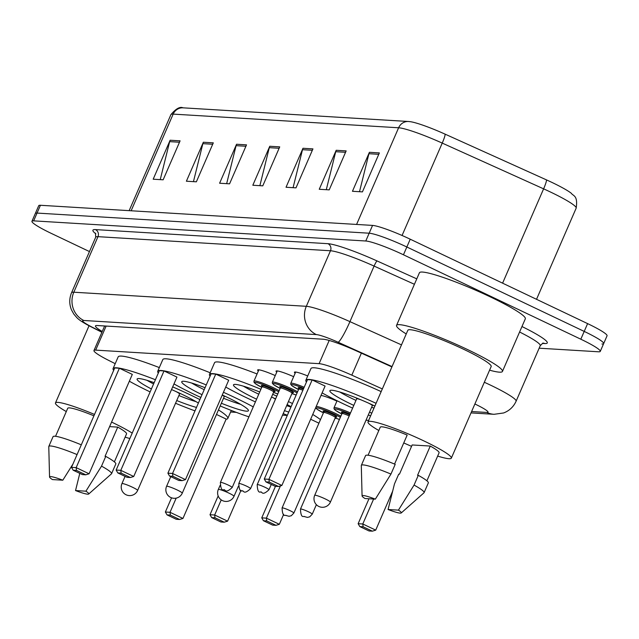 <?xml version="1.0" encoding="UTF-8"?>
<svg xmlns="http://www.w3.org/2000/svg" width="639" height="639" viewBox="0 0 639 639"><rect width="100%" height="100%" fill="white"/><g stroke="black" fill="none" stroke-linecap="round" stroke-linejoin="round"><path stroke-width="0.96" d="M258.348 371.019A17.109 1.909 23.5 0 1 257.629 369.989A17.109 1.909 23.5 0 1 275.249 375.58M276.743 372.138A17.109 1.909 23.5 0 1 276.032 371.107A17.109 1.909 23.5 0 1 293.652 376.69M295.146 373.256A17.109 1.909 23.5 0 1 294.427 372.217A17.109 1.909 23.5 0 1 307.718 375.956M321.018 395.405A17.109 1.909 23.5 0 1 336.921 401.108M382.33 388.927L351.817 375.157A32.078 3.578 -156.5 0 0 319.101 363.663L95.666 350.116A32.078 3.578 -156.5 0 0 93.965 350.523A32.078 3.578 -156.5 0 0 108.75 360.428L115.212 363.679M230.607 412.011L236.294 412.355M282.526 415.158L287.294 415.446M335.028 418.345L336.394 418.425M366.003 420.222L368.655 420.382M89.46 251.566L51.4 233.451A32.078 3.578 23.5 0 1 31.95 221.27A32.078 3.578 23.5 0 1 33.651 220.862L365.78 240.999A32.078 3.578 23.5 0 1 403.457 254.785L580.819 339.205A32.078 3.578 23.5 0 1 600.269 351.394A32.078 3.578 23.5 0 1 598.567 351.793L539.156 348.191M31.95 221.27L35.337 213.474A32.078 3.578 23.5 0 1 37.038 213.075L369.166 233.203A32.078 3.578 23.5 0 1 406.843 246.997L584.206 331.409A32.078 3.578 23.5 0 1 603.663 343.598A32.078 3.578 23.5 0 1 601.962 343.998M391.899 366.914L356.011 350.723A32.078 3.578 -156.5 0 0 323.302 339.229L97.176 325.523A32.078 3.578 -156.5 0 0 95.475 325.922A32.078 3.578 -156.5 0 0 102.232 331.497M603.663 343.598L607.05 335.802A32.078 3.578 23.5 0 0 587.6 323.614L410.23 239.202A32.078 3.578 23.5 0 0 372.553 225.407L40.433 205.279A32.078 3.578 23.5 0 0 38.731 205.678L35.337 213.474A32.078 3.578 23.5 0 1 37.038 213.075L369.166 233.203A32.078 3.578 23.5 0 1 406.843 246.997L584.206 331.409A32.078 3.578 23.5 0 1 603.663 343.598L600.269 351.394M410.55 121.722L408.505 121.498A10.695 10.16 93.5 0 1 409.335 121.586A35.073 3.906 23.5 0 1 410.55 121.722A35.073 3.906 23.5 0 1 445.103 134.15L546.481 179.894A35.073 3.906 23.5 0 1 571.298 193.274C573.175 196.117 578.071 195.238 576.17 208.154A42.765 4.769 -156.5 0 0 543.613 188.84L442.236 143.096A42.765 4.769 -156.5 0 0 398.616 127.776L173.169 114.109A10.695 10.16 -86.5 0 1 183.058 107.831L408.505 121.498A10.695 10.16 93.5 0 0 398.616 127.776L356.586 224.433M346.154 150.9L329.213 189.871L319.244 189.272L336.194 150.293L346.154 150.9M379.366 152.913L362.425 191.884L352.456 191.285L369.406 152.306L379.366 152.913M246.518 144.861L229.569 183.832L219.608 183.233L236.558 144.254L246.518 144.861M213.306 142.848L196.357 181.819L186.396 181.22L203.346 142.241L213.306 142.848M180.094 140.836L163.145 179.807L153.184 179.208L170.134 140.229L180.094 140.836M312.942 148.887L296.001 187.858L286.032 187.259L302.982 148.28L312.942 148.887M279.73 146.874L262.781 185.845L252.82 185.246L269.77 146.267L279.73 146.874M259.873 185.669L269.291 147.673A8.555 8.131 -86.5 0 1 269.77 146.267M293.085 187.682L302.503 149.686A8.555 8.131 -86.5 0 1 302.982 148.28M160.237 179.631L169.654 141.634A8.555 8.131 -86.5 0 1 170.134 140.229M193.449 181.644L202.867 143.647A8.555 8.131 -86.5 0 1 203.346 142.241M226.661 183.657L236.079 145.66A8.555 8.131 -86.5 0 1 236.558 144.254M359.509 191.708L368.927 153.711A8.555 8.131 -86.5 0 1 369.406 152.306M326.297 189.695L335.715 151.699A8.555 8.131 -86.5 0 1 336.194 150.293M111.577 422.075A45.441 5.064 23.5 0 1 132.217 433.106M129.861 438.514A45.441 5.064 23.5 0 1 125.124 437.148M55.545 436.293L67.726 408.281A32.078 3.578 23.5 0 1 93.917 415.821M52.446 479.569A21.383 2.38 23.5 0 1 49.546 476.982A21.383 2.38 23.5 0 1 62.814 480.201L52.446 479.569M49.546 476.982L48.78 446.605A34.21 3.81 23.5 0 1 48.82 446.405A34.21 3.81 23.5 0 1 77.063 454.577M62.814 480.201L72.918 464.106M48.82 446.405L53.053 436.661A34.21 3.81 23.5 0 1 81.305 444.832M109.604 426.62L117.744 427.116A32.078 3.578 23.5 0 1 126.554 433.865L114.373 461.877M117.744 427.116L105.036 456.35L105.762 456.39A34.21 3.81 23.5 0 1 115.811 463.946L111.569 473.691A34.21 3.81 23.5 0 1 111.45 473.85L88.709 494.011A21.383 2.38 23.5 0 1 75.538 490.56L85.914 491.191A21.383 2.38 23.5 0 1 88.709 494.011M66.296 411.572A45.441 5.064 23.5 0 1 55.465 402.953A45.441 5.064 23.5 0 1 94.516 414.439M105.762 456.39L101.521 466.135A34.21 3.81 23.5 0 1 111.569 473.691M101.521 466.135L85.914 491.191M75.538 490.56L79.779 473.355M172.69 386.883A62.55 6.973 23.5 0 1 189.879 394.686A62.55 6.973 23.5 0 1 199.887 399.607M218.458 409.911A62.55 6.973 23.5 0 1 227.811 418.449A62.55 6.973 23.5 0 1 226.094 419.224M194.983 410.885A62.55 6.973 23.5 0 1 175.541 403.257M151.403 388.975A36.351 4.05 23.5 0 1 137.113 379.015A36.351 4.05 23.5 0 1 154.143 382.673M171.532 389.566A36.351 4.05 23.5 0 1 181.74 394.199A36.351 4.05 23.5 0 1 198.386 403.065M171.54 497.821L165.365 512.015L170.022 512.302L182.954 518.453L226.166 419.064L216.485 414.455M150.125 391.907A62.55 6.973 23.5 0 1 129.35 381.211M113.686 370.348A62.55 6.973 23.5 0 1 113.087 368.567A62.55 6.973 23.5 0 1 155.421 379.742M196.485 407.426A36.351 4.05 23.5 0 1 176.723 400.533M119.381 368.24L114.724 367.96L71.512 467.349L76.161 467.628L119.381 368.24L132.313 374.398L89.093 473.787L76.161 467.628L76.496 470.416L73.173 470.216L82.415 474.609L85.738 474.817L76.496 470.416M113.087 368.567L118.175 356.874A62.55 6.973 23.5 0 1 159.327 367.593M170.357 515.09L167.035 514.882L176.268 519.283L179.591 519.483L170.357 515.09L170.022 512.302L176.18 498.124M85.738 474.817L89.093 473.787M71.512 467.349L73.173 470.216M179.591 519.483L182.954 518.453M165.365 512.015L167.035 514.882M196.061 401.651A35.281 3.93 23.5 0 1 178.888 395.549M153.576 383.975A35.281 3.93 23.5 0 1 147.026 380.333M180.126 393.544A16.039 1.789 -156.5 0 0 181.029 393.856M179.527 394.039A8.555 0.951 -156.5 0 0 179.567 393.999A8.555 0.951 -156.5 0 0 175.773 391.435M406.244 333.941A57.734 6.438 23.5 0 1 396.547 325.395A57.734 6.438 23.5 0 1 467.428 349.501A57.734 6.438 23.5 0 1 502.446 371.443A57.734 6.438 23.5 0 1 489.586 370.181M396.547 325.395L419.424 272.773A57.734 6.438 23.5 0 1 490.313 296.887A57.734 6.438 23.5 0 1 525.322 318.821L502.446 371.443M378.823 430.51A45.441 5.064 23.5 0 1 368 421.892A45.441 5.064 23.5 0 1 423.785 440.87A45.441 5.064 23.5 0 1 451.342 458.131A45.441 5.064 23.5 0 1 437.651 456.094M411.564 446.334A45.441 5.064 23.5 0 1 403.752 442.939M368 421.892L407.826 330.299A45.441 5.064 23.5 0 1 463.61 349.269A45.441 5.064 23.5 0 1 491.167 366.538L451.342 458.131M394.567 464.074L407.179 435.063A32.078 3.578 23.5 0 0 380.253 427.219L368.072 455.24M364.973 498.516A21.383 2.38 23.5 0 1 362.073 495.92A21.383 2.38 23.5 0 1 375.341 499.139L364.973 498.516M362.073 495.92L361.307 465.543A34.21 3.81 23.5 0 1 361.347 465.344A34.21 3.81 23.5 0 1 390.956 474.082L395.198 464.345A34.21 3.81 23.5 0 0 365.58 455.599L361.347 465.344M375.341 499.139L390.956 474.082M388.065 509.507L398.44 510.13A21.383 2.38 23.5 0 1 401.244 512.949A21.383 2.38 23.5 0 1 388.065 509.507L394.487 483.891L398.72 474.146L399.447 474.194L412.155 444.96L430.271 446.054A32.078 3.578 23.5 0 1 439.089 452.803L426.9 480.816M430.271 446.054L417.563 475.288L418.289 475.336A34.21 3.81 23.5 0 1 428.338 482.884L424.096 492.629A34.21 3.81 23.5 0 1 423.976 492.797L401.244 512.949M418.289 475.336L414.056 485.081A34.21 3.81 23.5 0 1 424.096 492.629M414.056 485.081L398.44 510.13M223.45 392.29A62.55 6.973 23.5 0 1 234.513 397.394A62.55 6.973 23.5 0 1 253.244 406.891M248.914 416.844A62.55 6.973 23.5 0 1 220.175 405.965M200.822 397.458A62.55 6.973 23.5 0 1 195.654 395.038A62.55 6.973 23.5 0 1 173.984 383.911M202.028 394.686A36.351 4.05 23.5 0 1 181.748 381.723A36.351 4.05 23.5 0 1 205.063 387.713M222.276 394.99A36.351 4.05 23.5 0 1 226.374 396.899A36.351 4.05 23.5 0 1 248.419 410.709A36.351 4.05 23.5 0 1 221.358 403.241M158.328 373.056A62.55 6.973 23.5 0 1 157.721 371.275A62.55 6.973 23.5 0 1 206.269 384.934M164.015 370.947L159.367 370.66L116.146 470.048L120.803 470.336L164.015 370.947L176.947 377.098L133.735 476.486L120.803 470.336L121.138 473.124L117.816 472.924L127.049 477.317L130.372 477.517L121.138 473.124M157.721 371.275L162.809 359.581A62.55 6.973 23.5 0 1 210.183 372.769M214.992 517.79L211.669 517.59L220.91 521.991L224.233 522.191L214.992 517.79L214.656 515.002L210.007 514.722L218.171 495.952M221.23 499.89L214.656 515.002L227.588 521.16L240.999 490.313M130.372 477.517L133.735 476.486M116.146 470.048L117.816 472.924M224.233 522.191L227.588 521.16M210.007 514.722L211.669 517.59M240.695 404.359A35.281 3.93 23.5 0 1 223.53 398.257M204.2 389.694A35.281 3.93 23.5 0 1 191.66 383.041M224.76 396.252A16.039 1.789 -156.5 0 0 225.663 396.563M224.169 396.747A8.555 0.951 -156.5 0 0 224.201 396.707A8.555 0.951 -156.5 0 0 222.22 395.118M288.429 401.572A62.55 6.973 23.5 0 1 292.47 403.544M312.735 414.455A62.55 6.973 23.5 0 1 320.474 419.623M287.382 415.246A62.55 6.973 23.5 0 1 283.189 413.641M255.416 401.907A62.55 6.973 23.5 0 1 247.405 398.177A62.55 6.973 23.5 0 1 225.735 387.05M256.598 399.167A36.351 4.05 23.5 0 1 255.536 398.664A36.351 4.05 23.5 0 1 233.491 384.854A36.351 4.05 23.5 0 1 259.722 391.995M271.535 397.003A36.351 4.05 23.5 0 1 275.617 398.864M318.933 423.186L310.658 419.248M210.071 376.187A62.55 6.973 23.5 0 1 209.472 374.414A62.55 6.973 23.5 0 1 260.912 389.263M272.701 394.311A62.55 6.973 23.5 0 1 276.799 396.148M287.135 404.551A36.351 4.05 23.5 0 1 291.088 406.716M288.756 412.075A36.351 4.05 23.5 0 1 284.483 410.661M215.758 374.079L211.11 373.799L167.897 473.187L172.546 473.467L215.758 374.079L228.69 380.237L185.478 479.625L172.546 473.467L172.881 476.255L169.559 476.055L178.8 480.456L182.115 480.656L172.881 476.255M209.472 374.414L214.552 362.72A62.55 6.973 23.5 0 1 257.07 373.967M266.735 520.929L263.412 520.729L272.653 525.122L275.976 525.322L266.735 520.929L266.399 518.141L261.75 517.862L275.465 486.311M280.417 485.912L266.399 518.141L279.331 524.299L283.676 514.307M182.115 480.656L185.478 479.625M167.897 473.187L169.559 476.055M275.976 525.322L279.331 524.299M261.75 517.862L263.412 520.729M290.945 407.051A35.281 3.93 23.5 0 1 286.655 405.653M258.771 394.183A35.281 3.93 23.5 0 1 257.988 393.816A35.281 3.93 23.5 0 1 243.411 386.172M275.465 399.223A8.555 0.951 -156.5 0 0 272.158 397.274M370.604 415.893A62.55 6.973 23.5 0 1 368.304 414.935M352.616 408.113A62.55 6.973 23.5 0 1 343.782 404.016A62.55 6.973 23.5 0 1 322.112 392.889M353.798 405.398A36.351 4.05 23.5 0 1 351.921 404.511A36.351 4.05 23.5 0 1 329.876 390.701A36.351 4.05 23.5 0 1 374.502 405.877A36.351 4.05 23.5 0 1 374.885 406.061M306.456 382.034A62.55 6.973 23.5 0 1 305.849 380.253A62.55 6.973 23.5 0 1 376.075 403.305M371.802 413.137A36.351 4.05 23.5 0 1 369.486 412.219M312.144 379.925L307.495 379.638L264.274 479.026L268.923 479.314L312.144 379.925L325.075 386.076L281.863 485.464L268.923 479.314L269.267 482.102L265.944 481.902L275.177 486.295L278.5 486.495L269.267 482.102M305.849 380.253L310.937 368.559A62.55 6.973 23.5 0 1 381.163 391.611M363.12 526.768L359.797 526.568L369.038 530.969L372.353 531.169L363.12 526.768L362.784 523.98L358.136 523.7L368.983 498.755M373.631 499.035L362.784 523.98L375.716 530.138L392.506 491.519M278.5 486.495L281.863 485.464M264.274 479.026L265.944 481.902M372.353 531.169L375.716 530.138M358.136 523.7L359.797 526.568M373.975 408.153A35.281 3.93 23.5 0 1 371.65 407.235M355.963 400.413A35.281 3.93 23.5 0 1 354.373 399.655A35.281 3.93 23.5 0 1 339.788 392.019M355.747 397.69A16.039 1.789 -156.5 0 0 356.586 398.145M372.888 405.23A16.039 1.789 -156.5 0 0 373.791 405.541M372.976 405.158L372.313 405.709A8.555 0.951 -156.5 0 0 372.329 405.685A8.555 0.951 -156.5 0 0 368.543 403.121M361.099 399.878A8.555 0.951 -156.5 0 0 356.642 398.856A8.555 0.951 -156.5 0 0 356.634 398.912L356.578 398.025M106.122 326.066L95.666 350.116M329.189 340.451L319.101 363.663M361.386 353.143L351.817 375.157M471.606 411.524L486.878 412.451A21.383 2.38 -156.5 0 0 475.041 404.056A21.383 2.38 -156.5 0 0 474.889 403.984M484.33 382.266A42.765 4.769 23.5 0 1 490.161 384.974A42.765 4.769 23.5 0 1 516.096 401.22L540.243 345.683A42.765 4.769 -156.5 0 0 519.587 332.008M521.967 326.537A48.117 5.36 23.5 0 1 544.716 343.542L542.375 343.399M95.834 233.834A48.117 5.36 23.5 0 1 95.475 229.601L327.975 243.691A48.117 5.36 23.5 0 1 377.042 260.936L416.78 278.86M33.651 220.862L40.433 205.279M580.819 339.205L587.6 323.614M403.457 254.785L410.23 239.202M365.78 240.999L372.553 225.407M95.706 237.205L71.552 292.742A42.765 4.769 23.5 0 1 73.82 292.215L97.975 236.67A42.765 4.769 -156.5 0 0 95.706 237.205L95.483 233.163M392.05 366.57L338.135 342.248A21.383 2.38 -156.5 0 0 316.329 334.588L83.829 320.49A21.383 20.32 -86.5 0 1 73.82 292.215L306.321 306.305A42.765 4.769 23.5 0 1 349.94 321.633L374.095 266.088A42.765 4.769 -156.5 0 0 330.475 250.76L97.975 236.67A5.344 5.08 93.5 0 0 95.475 229.601M338.135 342.248A21.383 2.588 114.3 0 0 349.94 321.633L401.484 344.884M414.423 284.283L374.095 266.088A5.344 0.647 -65.7 0 1 377.042 260.936M316.329 334.588A21.383 20.32 -86.5 0 1 306.321 306.305L330.475 250.76A5.344 5.08 93.5 0 0 327.975 243.691M83.829 320.49A21.383 2.38 -156.5 0 0 92.551 327.368L101.968 332.112M544.716 343.542A5.344 5.08 93.5 0 0 543.222 343.103M92.551 327.368A21.383 9.649 116.8 0 1 91.401 326.968L101.897 332.264M471.007 412.906L494.059 414.304A21.383 20.32 -86.5 0 1 486.878 412.451M445.103 134.15A10.695 1.294 114.3 0 1 442.236 143.096L402.067 235.479M131.139 210.774L173.169 114.109A42.765 4.769 -156.5 0 0 170.901 114.645C175.909 108.686 179.958 106.409 183.058 107.831M546.481 179.894A10.695 1.294 114.3 0 1 543.613 188.84L502.597 283.157M279.123 148.272L269.291 147.673M245.911 146.259L236.079 145.66M212.699 144.246L202.867 143.647M179.487 142.233L169.654 141.634M312.335 150.285L302.503 149.686M345.547 152.298L335.715 151.699M378.759 154.311L368.927 153.711M132.433 487.214A8.555 0.951 -156.5 0 0 122.384 483.539A8.555 0.951 -156.5 0 0 121.929 483.643A8.555 8.555 0 0 0 129.254 495.592A8.555 8.555 0 0 0 137.617 490.464A8.555 0.951 -156.5 0 0 132.433 487.214M177.067 489.921A8.555 0.951 -156.5 0 0 167.019 486.239A8.555 0.951 -156.5 0 0 166.563 486.351A8.555 8.555 0 0 0 173.896 498.3A8.555 8.555 0 0 0 182.259 493.172A8.555 0.951 -156.5 0 0 177.067 489.921M228.81 493.06A8.555 0.951 -156.5 0 0 218.77 489.378A8.555 0.951 -156.5 0 0 218.314 489.482A8.555 8.555 0 0 0 225.639 501.431A8.555 8.555 0 0 0 234.002 496.303A8.555 0.951 -156.5 0 0 228.81 493.06M325.195 498.899A8.555 0.951 -156.5 0 0 315.147 495.217A8.555 0.951 -156.5 0 0 314.692 495.329A8.555 8.555 0 0 0 322.024 507.278A8.555 8.555 0 0 0 330.379 502.15A8.555 0.951 -156.5 0 0 325.195 498.899M316.217 406.46A16.039 1.789 23.5 0 1 335.307 413.361A16.039 1.789 23.5 0 1 340.851 416.205M340.363 417.331A14.969 1.669 -156.5 0 0 334.556 414.312A14.969 1.669 -156.5 0 0 317.343 407.914A14.969 1.669 -156.5 0 0 323.422 412.858L317.112 409.256L315.65 407.762M325.051 412.594A7.484 0.831 23.5 0 1 324.101 411.061A7.484 0.831 23.5 0 1 332.232 414.176A7.484 0.831 23.5 0 1 336.673 416.78A7.484 0.831 23.5 0 1 334.269 416.604M334.221 416.58L336.05 417.019L335.363 417.563A6.414 0.719 -156.5 0 0 331.473 415.126A6.414 0.719 -156.5 0 0 323.598 412.451L323.526 411.572L325.099 412.61M293.844 513.061L291.288 515.737L289.028 516.288L285.329 515.306C283.373 516.016 282.286 513.564 282.079 507.941A6.414 0.719 23.5 0 1 289.954 510.617A6.414 0.719 23.5 0 1 293.844 513.061L335.363 417.563M286.176 515.393L285.513 515.354L286.176 515.393M335.187 417.97A14.969 1.669 -156.5 0 0 339.445 419.432L335.187 417.978M350.02 414.08A14.969 1.669 -156.5 0 0 335.211 408.984A14.969 1.669 -156.5 0 0 341.817 413.976L335.507 410.374L334.029 408.832L334.021 407.778A16.039 1.789 23.5 0 1 350.491 412.994M312.239 514.171L309.691 516.847L307.431 517.398L303.733 516.424C301.768 517.135 300.681 514.675 300.474 509.059A6.414 0.719 23.5 0 1 308.349 511.735A6.414 0.719 23.5 0 1 312.239 514.171L316.377 504.666M304.571 516.504L303.908 516.464L304.571 516.504M349.213 415.933A6.414 0.719 -156.5 0 0 342.001 413.561L341.929 412.69L343.502 413.729M343.447 413.713A7.484 0.831 23.5 0 1 342.256 412.123A7.484 0.831 23.5 0 1 349.685 414.847M258.875 369.805L253.955 381.132A16.039 1.789 23.5 0 1 273.644 387.833A16.039 1.789 23.5 0 1 279.179 390.677M273.516 392.442A14.969 1.669 -156.5 0 0 277.781 393.896L273.516 392.45M278.692 391.803A14.969 1.669 -156.5 0 0 272.885 388.784A14.969 1.669 -156.5 0 0 255.68 382.386A14.969 1.669 -156.5 0 0 261.75 387.33M263.38 387.066A7.484 0.831 23.5 0 1 262.429 385.533A7.484 0.831 23.5 0 1 270.561 388.64A7.484 0.831 23.5 0 1 275.01 391.252A7.484 0.831 23.5 0 1 272.597 391.076M261.926 386.922L220.407 482.413A6.414 0.719 23.5 0 1 228.283 485.089A6.414 0.719 23.5 0 1 232.173 487.525L273.692 392.034A6.414 0.719 -156.5 0 0 269.802 389.598A6.414 0.719 -156.5 0 0 261.926 386.922L261.862 386.044L263.428 387.082M223.842 489.817L224.505 489.857L223.842 489.817M277.278 370.924L272.35 382.25A16.039 1.789 23.5 0 1 292.039 388.943A16.039 1.789 23.5 0 1 297.582 391.787M291.919 393.56A14.969 1.669 -156.5 0 0 296.176 395.014L291.911 393.568M297.087 392.913A14.969 1.669 -156.5 0 0 291.28 389.902A14.969 1.669 -156.5 0 0 274.075 383.496A14.969 1.669 -156.5 0 0 280.154 388.44L273.843 384.846L272.358 383.304L272.35 382.25M281.775 388.177A7.484 0.831 23.5 0 1 280.833 386.643A7.484 0.831 23.5 0 1 288.956 389.758A7.484 0.831 23.5 0 1 293.405 392.362A7.484 0.831 23.5 0 1 291.001 392.186M280.329 388.033L238.81 483.523A6.414 0.719 23.5 0 1 246.686 486.207A6.414 0.719 23.5 0 1 250.576 488.643L292.095 393.153A6.414 0.719 -156.5 0 0 288.205 390.717A6.414 0.719 -156.5 0 0 280.329 388.033L280.257 387.162L281.831 388.192M242.237 490.936L242.9 490.976L242.237 490.936M300.178 389.295A7.484 0.831 23.5 0 1 298.413 387.649A7.484 0.831 23.5 0 1 303.365 389.135M302.894 390.229A6.414 0.719 -156.5 0 0 298.725 389.151L298.661 388.272L300.226 389.311M265.081 487.317A6.414 0.719 23.5 0 1 268.971 489.754C261.559 496.687 262.27 491.04 260.456 492.006C258.499 492.717 257.413 490.265 257.205 484.642A6.414 0.719 23.5 0 1 265.081 487.317M260.64 492.054L261.303 492.094L260.64 492.054M295.673 372.034L290.753 383.36A16.039 1.789 23.5 0 1 304.172 387.266M303.701 388.352A14.969 1.669 -156.5 0 0 291.56 384.606A14.969 1.669 -156.5 0 0 298.549 389.558L292.239 385.956L290.761 384.422L290.753 383.36M104.636 325.978L93.965 350.523M542.918 343.079L540.243 345.683M71.552 292.742C69.196 298.445 69.164 304.148 71.472 309.859L73.82 314.108L76.776 317.559C78.94 319.947 83.821 323.086 91.401 326.968M494.059 414.304L503.596 412.97C509.363 410.765 513.532 406.851 516.096 401.22M576.17 208.154L536.528 299.308M170.901 114.645L129.15 210.654M55.465 402.953L89.037 325.754M227.811 418.449L231.294 410.446M179.551 394.023L180.214 393.472M179.567 393.999L137.617 490.464M125.084 476.382L121.929 483.643M224.193 396.731L224.848 396.18M224.201 396.707L182.259 493.172M170.789 476.638L166.563 486.351M238.387 486.215L234.002 496.303M220.048 485.496L218.314 489.482M372.329 405.685L330.379 502.15M356.642 398.856L314.692 495.329M282.079 507.941L323.598 412.451M300.474 509.059L342.001 413.561M334.021 407.778L337.072 400.757M232.173 487.525C224.76 494.45 225.471 488.811 223.658 489.778C221.701 490.488 220.615 488.028 220.407 482.413M272.557 391.044L274.379 391.491L273.692 392.034M253.955 381.132L253.963 382.194L255.44 383.727L261.75 387.338M250.576 488.643C243.155 495.568 243.866 489.929 242.061 490.888C240.096 491.599 239.018 489.147 238.81 483.523M290.953 392.162L292.782 392.602L292.095 393.153M268.971 489.754L271.287 484.442M257.205 484.642L298.725 389.151"/></g></svg>
